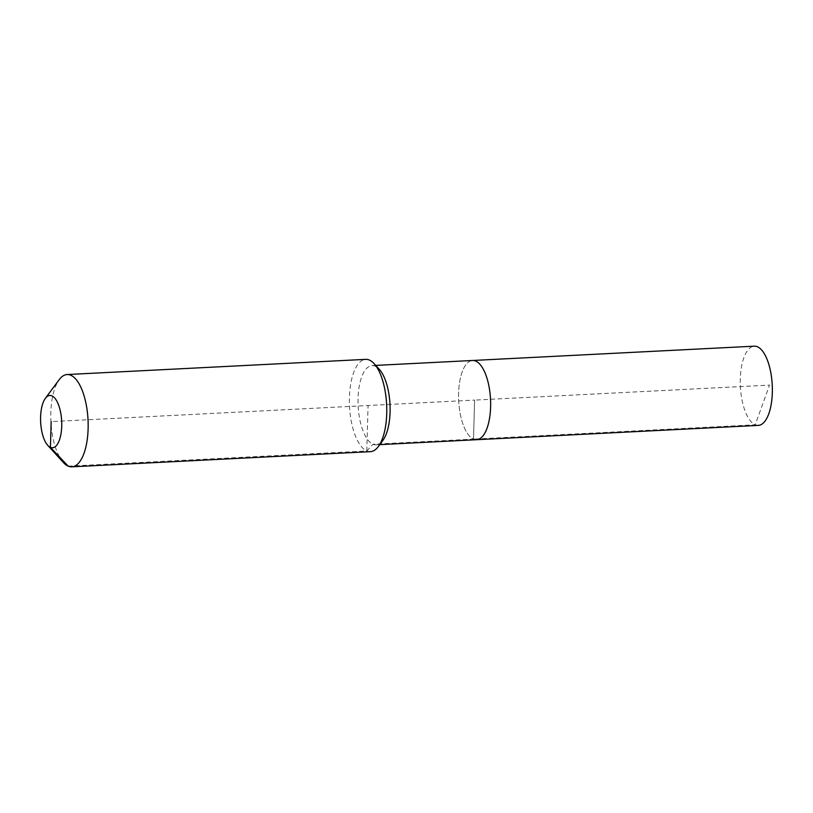 <?xml version="1.0" encoding="UTF-8"?>
<svg xmlns="http://www.w3.org/2000/svg" width="813" height="813" viewBox="0 0 813 813"><rect width="100%" height="100%" fill="white"/><g stroke="black" fill="none" stroke-linecap="round" stroke-linejoin="round"><path stroke-width="0.61" stroke-dasharray="4.07 3.05" d="M758.326 425.392A39.664 15.945 87.1 0 1 755.216 424.803A39.664 15.945 87.1 0 1 740.267 382.75A39.664 15.945 87.1 0 1 754.291 346.175M476.611 439.701A39.664 15.945 87.1 0 1 473.512 439.122A39.664 15.945 87.1 0 1 458.562 397.069A39.664 15.945 87.1 0 1 472.587 360.484A39.664 15.945 87.1 0 0 458.562 397.069A39.664 15.945 87.1 0 0 473.512 439.122L474.599 400.098L769.515 385.108L755.216 424.803L473.512 439.122L474.599 400.098L51.158 421.612M382.862 440.443A39.664 15.945 87.1 0 1 376.084 444.813A39.664 15.945 87.1 0 1 372.974 444.233A39.664 15.945 87.1 0 1 358.025 402.181A39.664 15.945 87.1 0 1 372.049 365.596A39.664 15.945 87.1 0 1 375.159 366.175A39.664 15.945 87.1 0 1 379.244 369.254M370.423 451.652A46.209 18.577 87.1 0 1 366.805 450.971A46.209 18.577 87.1 0 1 349.387 401.988A46.209 18.577 87.1 0 1 365.738 359.356M63.434 462.556A46.209 18.577 87.1 0 1 50.924 421.622A46.209 18.577 87.1 0 1 59.227 379.63M68.201 466.144L366.805 450.971L372.974 444.233L473.512 439.122M366.805 450.971L368.076 405.504M372.049 365.596L375.738 365.403M376.084 444.813L379.762 444.63"/><path stroke-width="1.22" d="M375.738 365.403L754.291 346.175A39.664 15.945 87.1 0 1 757.401 346.755A39.664 15.945 87.1 0 1 772.35 388.807A39.664 15.945 87.1 0 1 758.326 425.392L476.611 439.701A39.664 15.945 87.1 0 1 473.512 439.122M472.587 360.484A39.664 15.945 87.1 0 1 475.696 361.074A39.664 15.945 87.1 0 1 490.646 403.116A39.664 15.945 87.1 0 1 476.611 439.701A39.664 15.945 87.1 0 0 490.646 403.116A39.664 15.945 87.1 0 0 475.696 361.074A39.664 15.945 87.1 0 0 472.587 360.484M45.355 398.35L59.227 379.63A46.209 18.577 87.1 0 1 67.123 374.539L365.738 359.356A46.209 18.577 87.1 0 1 369.346 360.047A46.209 18.577 87.1 0 1 374.112 363.635A46.209 18.577 87.1 0 1 386.632 404.569A46.209 18.577 87.1 0 1 378.33 446.561A46.209 18.577 87.1 0 1 370.423 451.652L71.818 466.825A46.209 18.577 87.1 0 1 68.201 466.144A46.209 18.577 87.1 0 1 63.434 462.556L47.743 445.341A26.189 10.528 87.1 0 1 40.65 422.15A26.189 10.528 87.1 0 1 45.355 398.35A26.189 10.528 87.1 0 1 51.88 395.85A26.189 10.528 87.1 0 1 61.727 426.124A26.189 10.528 87.1 0 1 50.436 447.374A26.189 10.528 87.1 0 1 47.743 445.341M67.123 374.539A46.209 18.577 87.1 0 1 70.741 375.22A46.209 18.577 87.1 0 1 88.16 424.203A46.209 18.577 87.1 0 1 71.818 466.825M374.112 363.635L379.244 369.254A39.664 15.945 87.1 0 1 389.986 404.396A39.664 15.945 87.1 0 1 382.862 440.443L378.33 446.561M51.158 421.612L50.436 447.374L68.201 466.144M379.762 444.63L476.611 439.701"/></g></svg>
